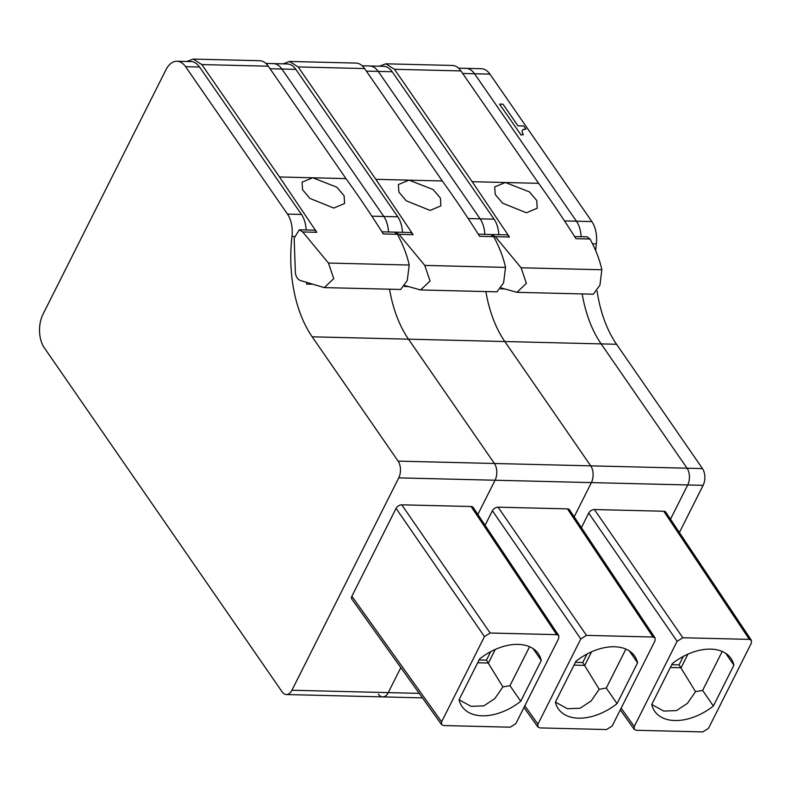 <?xml version="1.0" encoding="UTF-8"?>
<svg xmlns="http://www.w3.org/2000/svg" width="791" height="791" viewBox="0 0 791 791"><rect width="100%" height="100%" fill="white"/><g stroke="black" fill="none" stroke-linecap="round" stroke-linejoin="round"><path stroke-width="1.19" d="M598.916 340.525A107.072 62.805 91.4 0 1 582.186 293.926A107.072 62.805 91.4 0 0 601.14 343.897A107.072 62.805 91.4 0 1 598.916 340.525M564.497 220.907L576.451 221.203A23.789 13.961 91.4 0 1 581.158 236.707A23.789 13.961 91.4 0 0 576.451 221.203L474.541 73.751L489.945 74.127A23.789 13.961 91.4 0 0 481.373 68.718L465.958 68.342A23.789 13.961 91.4 0 1 474.541 73.751L576.451 221.203L591.866 221.579A23.789 13.961 91.4 0 1 596.355 243.885A107.072 62.805 91.4 0 0 595.692 250.678M312.178 336.808A107.072 62.805 91.4 0 1 309.953 333.436A107.072 62.805 91.4 0 1 291.978 236.42A23.789 13.961 91.4 0 0 287.489 214.114L185.569 66.662A23.789 13.961 91.4 0 0 176.996 61.253A23.789 13.961 91.4 0 0 165.912 69.845L42.991 314.254A23.789 13.961 91.4 0 0 44.276 347.753L282.08 691.799A11.895 6.981 91.4 0 0 286.391 694.538A11.895 6.981 91.4 0 0 291.928 690.246L398.743 477.873A11.895 6.981 91.4 0 0 398.1 461.123L312.178 336.808L408.492 339.171L494.415 463.486L408.492 339.171L484.399 341.03L504.816 341.534L590.739 465.85L687.063 468.213L601.14 343.897L687.063 468.213A11.895 6.981 91.4 0 1 687.705 484.962L670.501 519.183L687.705 484.962L703.12 485.338L679.4 532.501M520.883 134.727L499.625 104.293L520.883 134.727L523.335 134.786L522.139 132.137L522.198 130.367L523.454 129.368L525.956 129.081L523.81 125.977L517.957 125.828L503.007 104.194L499.724 104.115M520.785 134.915L523.335 134.786M522.198 130.485L523.454 129.368M523.365 129.546L525.956 129.081M398.1 461.123L590.739 465.85L504.816 341.534A107.072 62.805 91.4 0 1 485.862 291.563A107.072 62.805 91.4 0 0 504.816 341.534L616.555 344.273A107.072 62.805 91.4 0 1 597.086 291.137M616.555 344.273L702.477 468.588A11.895 6.981 91.4 0 1 703.12 485.338M591.866 221.579L489.945 74.127M671.737 664.687L679.083 664.865L683.345 656.382M670.323 667.485L681.071 667.752L687.913 654.157M713.373 705.997A46.402 29.257 -34.7 0 1 709.448 708.904A46.402 29.257 -34.7 0 1 674.852 720.532A46.402 29.257 -34.7 0 1 654.641 711.208A46.402 29.257 -34.7 0 1 652.664 707.51A46.402 29.257 -34.7 0 1 651.725 704.484L672.251 663.669A46.402 29.257 -34.7 0 1 676.176 660.762A46.402 29.257 -34.7 0 1 710.763 649.124A46.402 29.257 -34.7 0 1 730.983 658.448A46.402 29.257 -34.7 0 1 732.96 662.146A46.402 29.257 -34.7 0 1 733.9 665.182L713.373 705.997L702.606 690.424L695.526 691.631L679.083 664.865M702.606 690.424L722.213 651.458M651.725 704.465L663.728 711.069L676.483 710.595L687.458 703.318L695.526 691.631M733.9 665.182L725.713 653.336M702.813 731.912L708.509 728.343L751.361 643.132L751.44 640.354L749.354 639.375L682.811 637.744L677.116 641.313L634.253 726.524L634.214 729.351L636.271 730.281L702.813 731.912M458.533 68.155L465.958 68.342A23.789 13.961 91.4 0 1 474.541 73.751L462.676 73.464M362.209 65.791L383.605 66.315A23.789 13.961 91.4 0 1 392.188 71.734L494.098 219.176A23.789 13.961 91.4 0 1 498.795 234.69M504.47 288.942L500.723 288.844M751.45 640.374L665.864 512.242A4.756 3.006 146.3 0 0 663.758 511.243L749.354 639.375M581.405 527.646L588.712 513.112A4.756 2.956 145.4 0 1 594.407 509.542L663.758 511.243M702.477 468.588L687.063 468.213A11.895 6.981 91.4 0 1 687.705 484.962L591.391 482.599A11.895 6.981 91.4 0 0 590.739 465.85A11.895 6.981 91.4 0 1 591.391 482.599L574.177 516.82L591.391 482.599L495.067 480.236A11.895 6.981 91.4 0 0 494.415 463.486A11.895 6.981 91.4 0 1 495.067 480.236L477.853 514.457L495.067 480.236L398.743 477.873M468.173 218.543L480.137 218.84L378.217 71.388A23.789 13.961 91.4 0 0 369.634 65.979A23.789 13.961 91.4 0 1 378.217 71.388L392.188 71.734M494.098 219.176L480.137 218.84A23.789 13.961 91.4 0 1 484.834 234.344A23.789 13.961 91.4 0 0 480.137 218.84L378.217 71.388L366.362 71.101M501.286 287.934L516.918 292.324L526.391 283.386L521.101 267.773L495.364 236.687L491.33 234.571M516.918 292.324L593.319 294.203L599.924 285.185L601.852 269.761C599.618 259.596 595.682 249.343 590.017 239.011L587.08 236.855L574.582 236.549M491.943 234.522L506.28 234.878A8.325 4.884 91.4 0 1 509.463 237.033L472.158 181.693L505.419 182.513L529.456 191.916L536.753 200.509L537.208 208.221L526.43 212.799L502.522 203.129L495.235 194.477L494.691 186.913L505.35 182.513L538.622 183.324L460.926 70.923A23.789 13.961 -88.6 0 0 452.304 65.445L385.84 63.814L394.462 69.292L472.158 181.693M379.492 66.217L385.84 63.814M538.622 183.324A1297.299 760.962 91.4 0 1 575.927 238.664L590.017 239.011M575.413 662.324L582.759 662.502L587.021 654.019M574.009 665.122L584.757 665.389L591.589 651.794M617.049 703.634A46.402 29.257 -34.7 0 1 613.124 706.541A46.402 29.257 -34.7 0 1 578.537 718.169A46.402 29.257 -34.7 0 1 558.317 708.845A46.402 29.257 -34.7 0 1 556.34 705.147A46.402 29.257 -34.7 0 1 555.401 702.121L575.927 661.306A46.402 29.257 -34.7 0 1 579.852 658.399A46.402 29.257 -34.7 0 1 614.449 646.761A46.402 29.257 -34.7 0 1 634.659 656.085A46.402 29.257 -34.7 0 1 636.636 659.783A46.402 29.257 -34.7 0 1 637.576 662.818L617.049 703.634L606.282 688.061L599.202 689.268L582.759 662.502M606.282 688.061L625.889 649.095M555.411 702.101L567.404 708.706L580.159 708.232L591.134 700.955L599.202 689.268M637.576 662.818L629.389 650.973M606.489 729.549L612.185 725.98L655.047 640.769L655.116 637.991L653.03 637.012L586.487 635.381L580.792 638.95L537.939 724.16L537.89 726.988L539.946 727.918L606.489 729.549M265.895 63.428L287.281 63.952A23.789 13.961 91.4 0 1 295.864 69.371L397.774 216.813A23.789 13.961 91.4 0 1 402.481 232.327M408.146 286.579L404.399 286.48M655.126 638.011L569.54 509.879A4.756 3.006 146.3 0 0 567.444 508.88L653.03 637.012M485.081 525.283L492.398 510.749A4.756 2.956 145.4 0 1 498.083 507.179L567.444 508.88M371.859 216.18L383.813 216.477L281.893 69.025A23.789 13.961 91.4 0 0 273.32 63.616A23.789 13.961 91.4 0 1 281.893 69.025L295.864 69.371M397.774 216.813L383.813 216.477A23.789 13.961 91.4 0 1 388.51 231.981A23.789 13.961 91.4 0 0 383.813 216.477L281.893 69.025L270.038 68.738M408.492 339.171A107.072 62.805 91.4 0 1 389.538 289.199A107.072 62.805 91.4 0 0 408.492 339.171M291.928 690.246L388.252 692.609L400.819 667.614L388.252 692.609A11.895 6.981 91.4 0 1 382.715 696.901A11.895 6.981 91.4 0 1 378.395 694.162M404.962 285.571L420.594 289.961L430.077 281.023L424.777 265.41L399.04 234.324L395.006 232.208M420.594 289.961L496.995 291.839L503.6 282.822L505.528 267.398C503.303 257.233 499.358 246.98 493.693 236.647L490.756 234.492L478.268 234.185M395.619 232.159L409.956 232.514A8.325 4.884 91.4 0 1 413.139 234.67L375.834 179.33L409.095 180.15L433.132 189.553L440.429 198.145L440.894 205.858L430.106 210.436L406.198 200.766L398.911 192.114L398.367 184.55L409.026 180.15L442.298 180.961L364.602 68.56A23.789 13.961 -88.6 0 0 355.98 63.082L289.516 61.451L298.148 66.928L375.834 179.33M283.168 63.853L289.516 61.451M442.298 180.961A1297.299 760.962 91.4 0 1 479.603 236.301L493.693 236.647M479.089 659.961L486.435 660.139L490.707 651.655M477.685 662.759L488.433 663.026L495.265 649.431M529.565 646.731L509.968 685.698L520.725 701.261A46.402 29.257 -34.7 0 1 516.81 704.178A46.402 29.257 -34.7 0 1 482.213 715.806A46.402 29.257 -34.7 0 1 462.003 706.482A46.402 29.257 -34.7 0 1 460.016 702.784A46.402 29.257 -34.7 0 1 459.077 699.758L471.08 706.343L483.835 705.869L494.81 698.591L502.878 686.904L486.435 660.139M509.968 685.698L502.878 686.904M459.077 699.758L479.603 658.943A46.402 29.257 -34.7 0 1 483.528 656.036A46.402 29.257 -34.7 0 1 518.125 644.398A46.402 29.257 -34.7 0 1 538.335 653.722A46.402 29.257 -34.7 0 1 540.322 657.42A46.402 29.257 -34.7 0 1 541.252 660.455L533.075 648.61M520.725 701.261L541.252 660.455M510.165 727.186L515.861 723.617L558.723 638.406L558.802 635.638L556.706 634.649L490.163 633.018L484.468 636.587L441.615 721.797L441.566 724.615L443.622 725.555L510.165 727.186M558.802 635.648L473.216 507.515A4.756 3.006 146.3 0 0 471.12 506.517L401.769 504.816A4.756 2.956 145.4 0 0 396.073 508.386L351.876 596.266A4.756 2.996 144.4 0 0 351.837 599.103L441.576 724.635M419.22 693.361L388.252 692.609A11.895 6.981 91.4 0 1 382.715 696.901L422.453 697.88M311.832 284.216L306.69 284.088A107.072 62.805 91.4 0 1 306.463 282.516M287.489 214.114L301.46 214.45L199.54 67.008A23.789 13.961 91.4 0 0 190.957 61.589L176.996 61.253M301.46 214.45A23.789 13.961 91.4 0 1 306.157 229.963M300.392 280.528L324.27 287.598L333.753 278.659L328.453 263.047L302.726 231.961L299.305 229.795L294.173 238.17L295.35 272.45C295.794 276.613 297.485 279.312 300.392 280.528M324.27 287.598L400.671 289.476L407.276 280.459L409.204 265.034C406.979 254.87 403.034 244.617 397.379 234.284L394.432 232.129L381.944 231.822M299.305 229.795L313.632 230.151A8.325 4.884 91.4 0 1 316.815 232.307L279.51 176.966L312.781 177.787L336.808 187.18L344.105 195.782L344.569 203.495L333.792 208.073L309.874 198.403L302.587 189.751L302.043 182.187L312.712 177.787L345.974 178.598L268.287 66.197A23.789 13.961 -88.6 0 0 259.656 60.719L193.192 59.088L201.824 64.565L279.51 176.966M186.844 61.49L193.192 59.088M345.974 178.598A1297.299 760.962 91.4 0 1 383.279 233.938L397.379 234.284M592.518 243.796L596.355 243.885M594.407 509.542L682.811 637.744M588.712 513.112L677.116 641.313M621.143 708.172L634.253 726.524M521.101 267.773L601.852 269.761M495.364 236.687L509.463 237.033M460.926 70.923L394.462 69.292M498.083 507.179L586.487 635.381M492.398 510.749L580.792 638.95M524.819 705.809L537.939 724.16M424.777 265.41L505.528 267.398M399.04 234.324L413.139 234.67M364.602 68.56L298.148 66.928M471.12 506.517L556.706 634.649M396.073 508.386L484.468 636.587M401.769 504.816L490.163 633.018M351.876 596.266L441.615 721.797M185.569 66.662L199.54 67.008M291.978 236.42L294.282 236.479M328.453 263.047L409.204 265.034M302.726 231.961L316.815 232.307M268.287 66.197L201.824 64.565M620.292 709.873L634.224 729.361M523.968 707.51L537.9 726.998M286.391 694.538L382.715 696.901"/></g></svg>

